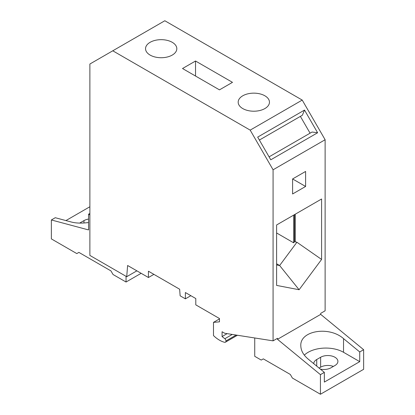 <?xml version="1.0" encoding="UTF-8"?>
<svg xmlns="http://www.w3.org/2000/svg" width="415" height="415" viewBox="0 0 415 415"><rect width="100%" height="100%" fill="white"/><g stroke="black" fill="none" stroke-linecap="round" stroke-linejoin="round"><path stroke-width="0.62" d="M88.577 219.084A10.121 5.841 180 0 0 83.96 220.609L80.053 222.865A10.121 5.841 0 0 0 79.68 223.094M88.577 222.502C81.937 223.42 76.236 223.27 71.468 222.056L55.268 217.714L51.367 219.966L88.577 229.936L88.577 214.187L89.879 213.435M89.879 206.748L65.938 220.573M126.051 276.312L126.051 282.024L113.041 274.512L110.961 270.907L78.881 252.387L76.801 253.586L51.367 238.9L51.367 219.966M88.577 214.187L89.879 214.939M141.147 273.309L126.051 282.024M136.872 270.839L126.72 276.701L89.879 255.427L89.879 64.019L112.776 50.796L250.178 130.123L273.075 169.787L273.075 340.855L224.676 333.25L222.072 331.751L222.072 336.56L227.13 333.639M126.72 276.701L127.613 265.496L148.43 277.516L148.43 271.202L179.654 289.234L180.136 295.817L185.381 298.847L185.381 292.539L195.792 298.546L195.792 304.859L219.473 318.528L219.473 321.833L213.486 322.367L213.486 335.574A26.498 15.298 60 0 0 224.551 342.287A2.76 1.593 60 0 0 225.402 342.204L237.437 335.258M222.072 336.56L224.842 338.718A1.945 1.121 -120 0 1 225.978 340.938A2.76 1.593 60 0 1 225.402 342.204M213.486 322.367L219.473 318.912M190.848 295.693L185.381 298.847M254.732 337.971L254.732 356.314L261.237 360.07L263.318 358.866L290.318 374.455L292.399 378.06L320.437 394.25L320.437 374.641L324.343 372.385L308.143 359.058C303.365 355.017 300.922 350.587 300.813 345.768C299.832 330.667 329.09 325.77 343.532 338.624L359.732 351.951L363.633 349.7L320.696 314.373L320.696 313.361L325.121 310.809L325.121 139.741L302.224 100.077L164.822 20.75L112.776 50.796M320.437 374.641L277.5 339.309L277.5 338.303L273.075 340.855M277.5 339.309L320.696 314.373M305.606 186.465L292.596 193.976L292.596 178.953L305.606 186.465L305.606 171.442L292.596 178.953M321.594 259.437L321.594 198.998L276.608 224.972L276.608 285.411L299.101 289.737L321.594 259.437L296.912 242.246L294.546 241.582L293.633 242.806L293.633 215.141M325.121 139.741L273.075 169.787M242.759 95.792A15.64 9.031 180 0 1 259.806 93.837A15.64 9.031 180 0 1 269.46 102.178A15.64 9.031 180 0 1 264.879 108.564A15.64 9.031 180 0 1 247.833 110.525A15.64 9.031 180 0 1 238.179 102.178A15.64 9.031 180 0 1 242.759 95.792M195.527 61.015L182.517 68.527L219.473 89.858L232.483 82.346L195.527 61.015L195.527 76.038M150.121 42.309A15.64 9.031 0 0 0 145.541 48.695A15.64 9.031 0 0 0 155.194 57.037A15.64 9.031 0 0 0 172.241 55.081A15.64 9.031 0 0 0 176.821 48.695A15.64 9.031 0 0 0 167.167 40.354A15.64 9.031 0 0 0 150.121 42.309M302.224 100.077L250.178 130.123M317.62 132.758L270.777 159.801L257.679 137.111L304.522 110.068L317.62 132.758L312.044 132.043L269.076 156.849M276.608 224.972L306.239 207.863M319.088 368.064L320.634 367.171A10.121 5.841 180 0 1 333.37 366.424M320.437 394.25L363.633 369.309L363.633 349.7M313.766 363.685A10.121 5.841 0 0 1 313.766 363.639A10.121 5.841 0 0 1 316.728 359.509L320.634 357.253A10.121 5.841 180 0 1 331.663 355.987A10.121 5.841 180 0 1 337.909 361.387A10.121 5.841 180 0 1 334.947 365.516L331.04 367.768A10.121 5.841 0 0 1 320.37 369.117M324.343 372.385L324.343 382.08L359.732 361.647L343.532 352.294A25.025 14.447 0 0 0 304.314 355.141M359.732 351.951L359.732 361.647M321.594 198.998L295.195 214.239L295.195 241.955M299.101 289.737L279.632 265.522L296.912 242.246M276.608 263.774L279.632 265.522L276.608 264.941M295.195 214.239L295.63 213.984M294.546 214.612L294.546 241.582M310.078 133.179L300.382 116.387M259.38 140.057L302.348 115.251L304.522 110.068M148.43 277.516L153.892 274.357M276.608 232.976L293.633 242.806M83.96 220.609L83.96 222.99M225.978 340.938L236.166 335.055M224.842 338.718L232.25 334.443M343.532 352.294L343.532 338.624M320.634 357.253L320.634 367.171M316.728 359.509L316.728 366.123"/></g></svg>
